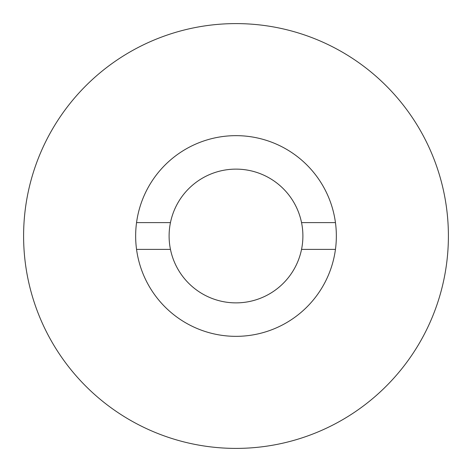 <?xml version="1.0" encoding="UTF-8"?>
<svg xmlns="http://www.w3.org/2000/svg" width="472" height="472" viewBox="0 0 472 472"><rect width="100%" height="100%" fill="white"/><g stroke="black" fill="none" stroke-linecap="round" stroke-linejoin="round"><path stroke-width="0.71" d="M170.457 249.381A66.9 66.9 0 0 0 301.543 249.381L335.45 249.381A100.347 100.347 0 0 0 236 135.653A100.347 100.347 0 0 0 136.55 249.381L170.457 249.381A66.9 66.9 0 0 1 170.457 222.619L136.55 222.619M335.45 222.619L301.543 222.619A66.9 66.9 0 0 0 170.457 222.619M236 448.4A212.4 212.4 0 0 0 448.4 236A212.4 212.4 0 0 0 236 23.6A212.4 212.4 0 0 0 23.6 236A212.4 212.4 0 0 0 236 448.4M136.55 249.381A100.347 100.347 0 0 0 335.45 249.381M301.543 222.619A66.9 66.9 0 0 1 301.543 249.381"/></g></svg>
